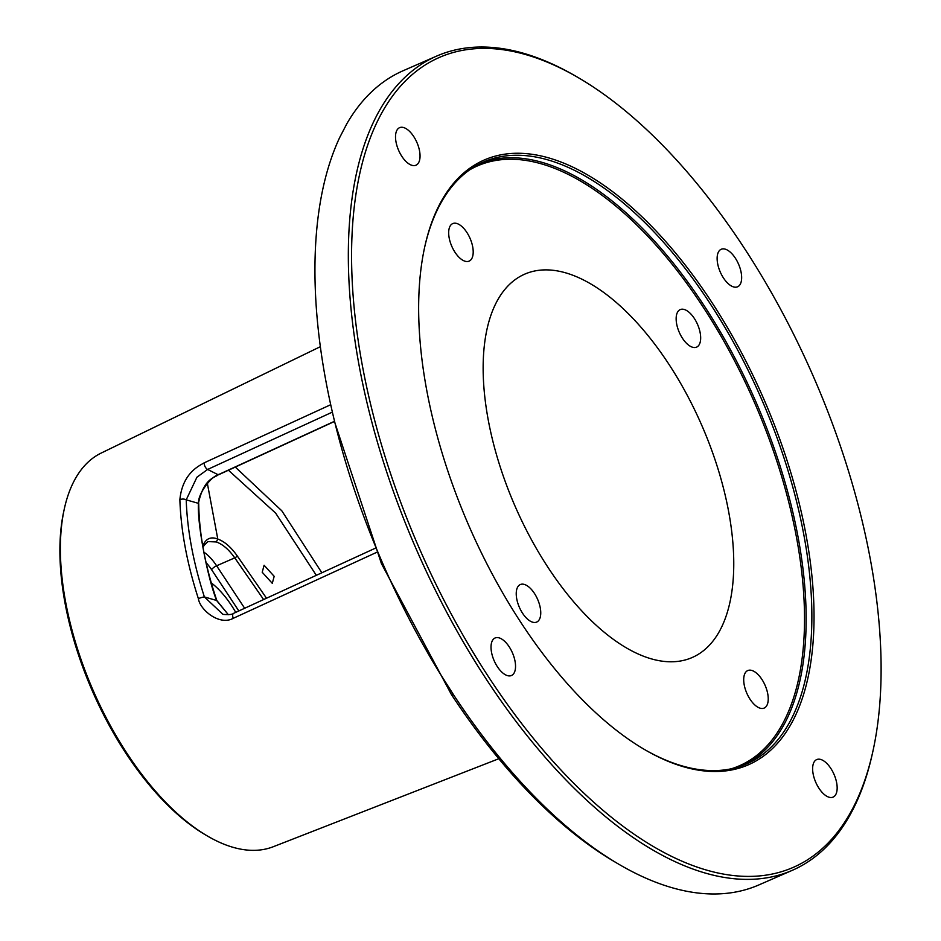 <?xml version="1.0" encoding="UTF-8"?>
<svg xmlns="http://www.w3.org/2000/svg" width="941" height="941" viewBox="0 0 941 941"><rect width="100%" height="100%" fill="white"/><g stroke="black" fill="none" stroke-linecap="round" stroke-linejoin="round"><path stroke-width="1.41" d="M578.95 78.044L576.904 76.844A444.258 216.054 66.4 0 0 538.722 58.354A444.258 216.054 66.4 0 0 436.6 56.107L403.195 70.704A444.258 216.054 66.4 0 0 346.853 123.718L339.713 137.468A444.258 216.054 66.4 0 0 440.023 673.533L453.797 695.187A444.258 216.054 66.4 0 0 618.66 864.156A444.258 216.054 66.4 0 0 656.842 882.646A444.258 216.054 66.4 0 0 758.964 884.893L792.369 870.296A444.258 216.054 66.4 0 0 872.46 753.259L872.977 750.93A441.941 214.936 66.4 0 0 578.95 78.044A441.941 214.936 66.4 0 0 540.969 59.659A441.941 214.936 -113.6 0 0 362.52 366.425A441.941 214.936 -113.6 0 0 691.706 865.132A441.941 214.936 66.4 0 0 872.977 750.93M436.6 56.107A444.258 216.054 66.4 0 0 382.234 458.102A444.258 216.054 66.4 0 0 690.247 868.049A444.258 216.054 66.4 0 0 792.369 870.296M618.66 864.156L614.555 861.744A439.623 213.807 -113.6 0 1 451.409 694.54L381.423 563.612L334.972 423.05M320.34 346.688L101.228 453.044A214.854 104.486 66.4 0 0 64.329 508.799A214.854 104.486 66.4 0 0 207.279 835.926A214.854 104.486 66.4 0 0 225.734 844.877A214.854 104.486 66.4 0 0 273.243 846.735L498.801 758.728M644.126 656.453A209.173 101.734 66.4 0 0 690.376 658.265A209.173 101.734 66.4 0 0 718.395 470.147A209.173 101.734 66.4 0 0 572.775 275.219A209.173 101.734 66.4 0 0 522.902 274.984A209.173 101.734 66.4 0 0 499.706 465.336A209.173 101.734 66.4 0 0 644.126 656.453M321.857 572.775L281.806 510.798L235.297 467.077M766.75 705.656A20.479 9.963 -113.6 0 1 764.163 708.079A20.479 9.963 -113.6 0 1 748.377 696.434A20.479 9.963 -113.6 0 1 745.178 672.98A20.479 9.963 -113.6 0 1 747.766 670.557A20.479 9.963 -113.6 0 1 763.563 682.19A20.479 9.963 -113.6 0 1 766.75 705.656M694.258 318.317A20.479 9.963 -113.6 0 1 696.611 347.123A20.479 9.963 -113.6 0 1 682.566 338.419A20.479 9.963 -113.6 0 1 680.214 309.601A20.479 9.963 -113.6 0 1 694.258 318.317M450.151 226.016A20.479 9.963 -113.6 0 1 452.739 223.593A20.479 9.963 -113.6 0 1 468.536 235.238A20.479 9.963 -113.6 0 1 471.723 258.693A20.479 9.963 -113.6 0 1 469.136 261.116A20.479 9.963 -113.6 0 1 453.339 249.483A20.479 9.963 -113.6 0 1 450.151 226.016M522.643 613.356A20.479 9.963 -113.6 0 1 520.291 584.549A20.479 9.963 -113.6 0 1 534.335 593.253A20.479 9.963 -113.6 0 1 536.688 622.072A20.479 9.963 -113.6 0 1 522.643 613.356M643.573 748.965A328.444 159.735 -113.6 0 0 671.121 762.234A328.444 159.735 66.4 0 0 746.613 763.892A328.444 159.735 66.4 0 0 786.805 466.701A328.444 159.735 66.4 0 0 559.083 163.628A328.444 159.735 -113.6 0 0 483.592 161.97A328.444 159.735 -113.6 0 0 424.544 247.718M560.06 161.676A329.985 160.488 66.4 0 0 424.72 246.942A329.985 160.488 66.4 0 0 644.256 749.365A329.985 160.488 66.4 0 0 672.615 763.104A329.985 160.488 66.4 0 0 805.861 534.041A329.985 160.488 66.4 0 0 560.06 161.676M835.679 794.686A20.479 9.963 -113.6 0 1 833.091 797.109A20.479 9.963 -113.6 0 1 817.294 785.464A20.479 9.963 -113.6 0 1 814.106 762.01A20.479 9.963 -113.6 0 1 816.694 759.587A20.479 9.963 -113.6 0 1 832.491 771.22A20.479 9.963 -113.6 0 1 835.679 794.686M735.239 257.987A20.479 9.963 -113.6 0 1 737.591 286.793A20.479 9.963 -113.6 0 1 723.547 278.089A20.479 9.963 -113.6 0 1 721.194 249.271A20.479 9.963 -113.6 0 1 735.239 257.987M396.996 130.105A20.479 9.963 -113.6 0 1 399.584 127.67A20.479 9.963 -113.6 0 1 415.381 139.315A20.479 9.963 -113.6 0 1 418.569 162.769A20.479 9.963 -113.6 0 1 415.981 165.204A20.479 9.963 -113.6 0 1 400.184 153.559A20.479 9.963 -113.6 0 1 396.996 130.105M497.436 666.793A20.479 9.963 -113.6 0 1 495.084 637.986A20.479 9.963 -113.6 0 1 509.128 646.702A20.479 9.963 -113.6 0 1 511.481 675.509A20.479 9.963 -113.6 0 1 497.436 666.793M334.549 421.262L218.171 474.758C215.677 477.675 203.926 477.358 198.422 503.341C197.163 523.866 207.502 577.68 216.606 600.499L228.369 614.732L216.83 600.534L204.385 596.935C193.293 562.624 187.235 530.254 186.212 499.847L196.94 477.193L207.632 469.441L332.373 412.111M218.759 474.37A1.164 0.6 -114.7 0 1 218.524 474.782C211.29 475.875 196.845 495.201 198.716 503.788A1.164 0.67 179.3 0 0 198.422 503.341L186.212 499.847A4.634 2.588 -1.8 0 0 179.872 499.695C182.483 472.747 199.786 465.583 204.197 462.819L330.703 404.712M216.665 600.687L216.83 600.534C205.209 566.141 199.174 533.9 198.716 503.788M218.5 474.793A1.164 0.6 -114.7 0 1 218.171 474.758L207.632 469.441A4.634 2.388 65.3 0 1 204.197 462.819M375.047 548.332L233.639 613.332C232.309 614.555 228.745 614.896 222.946 614.355L204.385 596.935A4.634 0.776 -18 0 0 198.386 598.652C187.071 563.683 180.895 530.689 179.872 499.695M376.682 552.332L233.297 618.296C219.406 626.071 199.88 609.756 198.386 598.652M207.279 835.926L205.15 834.679A212.454 103.322 -113.6 0 1 63.8 511.21L64.329 508.799M235.732 612.368A68.881 33.5 66.4 0 0 211.29 582.891M316.317 575.327L275.619 513.08L228.44 470.229M202.727 545.768L204.056 543.357A2.317 1.941 28.9 0 1 204.197 545.251L207.937 541.569L216.324 541.969C222.758 544.274 228.898 549.579 234.756 557.86L263.609 599.546M204.056 543.357C207.102 538.087 211.678 536.652 217.783 539.052L207.361 483.38M216.324 541.969L217.783 539.052C224.581 541.522 231.051 547.144 237.226 555.896L266.515 598.205M274.172 576.327L272.29 583.338L262.21 572.257L264.103 565.259L274.172 576.327M453.797 695.187L451.409 694.54M469.583 169.898A327.28 159.17 -113.6 0 1 552.638 167.592A327.28 159.17 66.4 0 1 782.112 478.028A327.28 159.17 66.4 0 1 731.275 768.797M480.757 163.275A328.444 159.735 -113.6 0 1 553.367 166.122A328.444 159.735 66.4 0 1 780.136 466.195A328.444 159.735 66.4 0 1 743.731 765.092M233.297 618.296A4.634 2.388 -114.7 0 1 233.58 613.356M206.079 562.647A33.994 16.538 -113.6 0 1 211.584 569.681L238.826 610.944M211.584 569.681A4.634 1.364 146.6 0 1 216.618 565.788L244.66 608.262M203.879 552.144A38.628 18.785 -113.6 0 1 216.618 565.788L234.756 557.86A2.317 0.647 145.3 0 0 237.226 555.896M334.573 421.427L218.524 474.782M203.009 547.403L204.185 545.262"/></g></svg>
